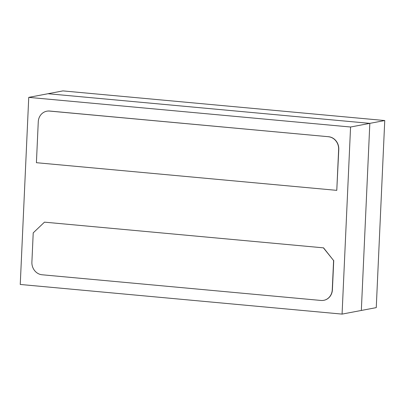<?xml version="1.0" encoding="UTF-8"?>
<svg xmlns="http://www.w3.org/2000/svg" width="405" height="405" viewBox="0 0 405 405"><rect width="100%" height="100%" fill="white"/><g stroke="black" fill="none" stroke-linecap="round" stroke-linejoin="round"><path stroke-width="0.61" d="M384.75 120.538L369.826 123.363L48.003 93.727L62.927 90.897L384.75 120.538L376.255 307.628L342.073 314.103L20.25 284.462L28.745 97.372L350.568 127.013L342.073 314.103M28.745 97.372L48.003 93.727L369.826 123.363L361.331 310.453L369.826 123.363L350.568 127.013M42.09 274.772A11.77 10.702 79.3 0 1 31.894 262.091L33.22 232.86L44.479 222.153L323.398 247.84L333.593 260.521L332.262 289.752A11.77 10.702 79.3 0 1 323.727 300.333A11.77 10.702 79.3 0 1 321.008 300.459L42.09 274.772M323.398 247.84L44.479 222.153M323.539 247.814L333.593 260.521M333.735 260.496L332.409 289.727A11.77 10.702 79.3 0 1 323.873 300.302A11.77 10.702 79.3 0 1 323.798 300.318M328.44 136.753A11.77 10.702 79.3 0 1 338.636 149.435L336.778 190.36L36.41 162.699L38.267 121.773A11.77 10.702 79.3 0 1 46.803 111.198A11.77 10.702 79.3 0 1 49.526 111.071L328.582 136.728A11.77 10.702 79.3 0 1 338.783 149.41L336.778 190.36M46.879 111.183A11.77 10.702 79.3 0 1 46.95 111.172A11.77 10.702 79.3 0 1 49.668 111.041L328.582 136.728"/></g></svg>
